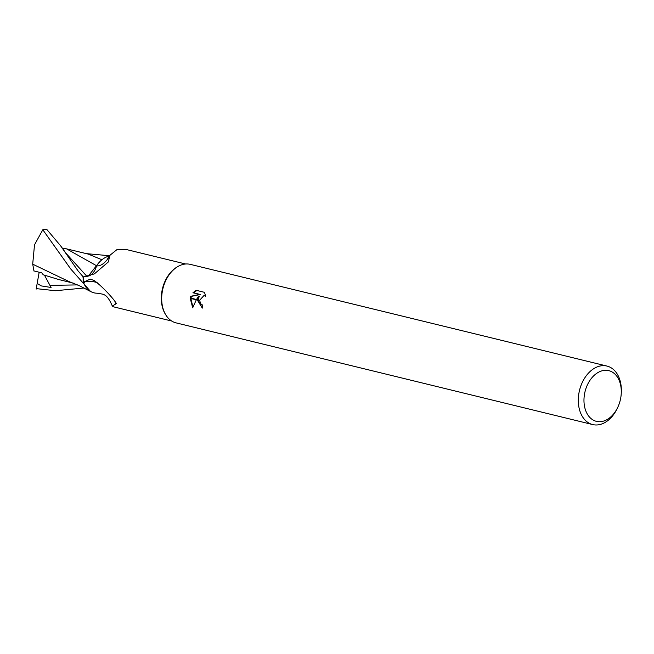 <?xml version="1.0" encoding="UTF-8"?>
<svg xmlns="http://www.w3.org/2000/svg" width="654" height="654" viewBox="0 0 654 654"><rect width="100%" height="100%" fill="white"/><g stroke="black" fill="none" stroke-linecap="round" stroke-linejoin="round"><path stroke-width="0.98" d="M165.887 315.024L165.478 314.386A29.356 20.388 -76.3 0 1 161.947 291.177A29.356 20.388 -76.3 0 1 177.038 267.036L177.692 266.652M185.662 264.003L127.228 249.746L116.87 249.673L110.052 255.191L108.229 262.05L94.372 273.871L83.745 276.879L85.854 276.634M584.529 394.019A26.095 18.124 -76.3 0 1 605.629 370.295A26.095 18.124 -76.3 0 1 621.243 393.569A26.095 18.124 -76.3 0 1 620.728 397.984A26.095 18.124 -76.3 0 1 618.03 406.739A26.095 18.124 -76.3 0 1 594.952 420.89A26.095 18.124 -76.3 0 1 584.529 394.019M618.03 406.739L617.589 407.704A30.109 20.912 -76.3 0 1 592.688 424.569A30.109 20.912 -76.3 0 1 578.945 393.029A30.109 20.912 -76.3 0 1 606.961 366.068A30.109 20.912 -76.3 0 1 621.3 392.514L621.243 393.569M592.688 424.569L176.081 322.88A30.109 20.912 -76.3 0 1 162.331 291.341A30.109 20.912 -76.3 0 1 190.355 264.38L606.961 366.068M198.571 296.229L196.494 299.499L190.281 297.979L190.772 296.287L199.666 294.406L192.938 292.763L196.216 290.311L204.514 292.338L205.683 296.393L204.015 295.477L199.642 300.268L197.418 299.728L198.571 296.229L199.274 296.311L198.105 299.892M199.633 300.268A4.807 3.442 -83.7 0 0 199.633 300.619L200.958 304.085L202.438 304.96A30.109 20.912 103.7 0 0 202.282 308.116L197.394 300.072A7.913 5.673 96.3 0 1 197.418 299.728M190.216 298.322L196.314 299.81L192.701 307.797L190.216 298.322A10.897 7.807 96.3 0 1 190.281 297.979M198.08 300.243L202.282 307.96M197.385 300.072L199.633 300.619M204.015 295.477L205.609 295.829M196.813 290.458L193.649 292.845L200.377 294.488L191.467 296.36L190.96 298.15M190.894 298.486L192.914 307.176M193.649 292.845L192.938 292.763M200.377 294.488L199.666 294.406M191.467 296.36L190.772 296.287M114.761 300.897A31.09 28.294 98.2 0 1 115.644 304.02L112.333 306.088C106.528 292.371 102.866 294.611 97.25 293.196A25.833 17.944 -76.3 0 1 83.892 283.444L84.644 281.653A31.09 28.294 98.2 0 1 97.201 282.675M112.333 306.088L113.305 306.783L171.74 321.04M84.644 281.653L90.187 279.144L94.102 280.46C100.536 285.258 107.076 291.668 113.706 299.687L116.314 303.333L115.644 304.02M83.892 283.444A29.356 20.388 -76.3 0 1 83.745 276.879M89.165 275.898A12.949 8.992 103.7 0 0 96.514 265.835A25.833 17.944 -76.3 0 1 109.545 255.992M96.514 265.835A32.765 14.552 -78.8 0 0 109.3 256.597M165.961 315.146A30.109 20.912 -76.3 0 1 162.339 291.341M83.262 282.642A30.109 20.912 -76.3 0 1 83.213 276.871L77.932 270.74L60.683 245.904L46.818 229.464A30.109 20.912 -76.3 0 0 43.916 229.431L42.812 229.767L70.73 268.982L90.579 291.496L92.239 292.256M101.942 259.761L88.257 254.095L66.553 248.855L96.498 265.704L88.216 276.151M87.235 276.38L82.576 276.944M62.032 248.013L66.553 248.855M100.217 261.306L96.498 265.704M90.579 291.496L79.682 285.872L69.12 281.629L32.7 264.167L34.515 244.809L42.812 229.767M36.174 289.117L37.164 283.452L41.325 285.921L51.077 287.474L44.513 275.252M84.031 288.03L55.394 290.719L36.264 288.627M33.894 270.903L41.766 272.882L43.278 274.803L58.68 279.52L73.305 283.133M33.967 271.058L32.7 264.028M37.164 283.452L39.175 272.236M65.817 253.098L86.966 276.421M50.235 285.365L77.564 284.899M107.722 258.314L110.052 255.191M86.344 253.638L109.7 255.755M65.833 253.106L60.683 245.896"/></g></svg>
